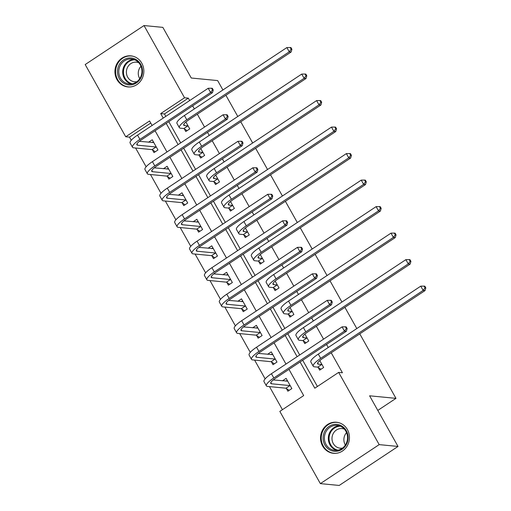 <?xml version="1.0" encoding="UTF-8"?>
<svg xmlns="http://www.w3.org/2000/svg" width="511" height="511" viewBox="0 0 511 511"><rect width="100%" height="100%" fill="white"/><g stroke="black" fill="none" stroke-linecap="round" stroke-linejoin="round"><path stroke-width="0.77" d="M141.783 63.172A15.611 14.449 95.5 0 1 141.579 79.582A15.611 14.449 95.5 0 1 127.878 86.927A15.611 14.449 95.5 0 1 116.981 79.614A15.611 14.449 95.5 0 1 117.191 63.204A15.611 14.449 95.5 0 1 130.893 55.859A15.611 14.449 95.5 0 1 141.783 63.172M347.391 429.559A15.611 14.449 95.5 0 1 347.186 445.969A15.611 14.449 95.5 0 1 333.485 453.314A15.611 14.449 95.5 0 1 322.594 446.001A15.611 14.449 95.5 0 1 322.799 429.591A15.611 14.449 95.5 0 1 336.5 422.246A15.611 14.449 95.5 0 1 347.391 429.559M359.776 333.855L395.974 398.363L369.6 395.808L398.018 446.448L339.202 485.45L320.365 483.623L279.836 411.4L303.681 395.584L288.958 369.357M150.739 123.049L129.487 137.14L131.25 140.276M135.594 148.018L146.127 166.784M150.47 174.526L161.003 193.299M165.347 201.034L175.88 219.807M180.223 227.548L190.756 246.315M195.1 254.056L205.633 272.829M209.976 280.565L220.509 299.337M224.853 307.079L235.386 325.852M239.729 333.587L250.262 352.36M254.606 360.102L265.139 378.868M269.482 386.61L282.43 409.675M129.487 137.14L125.725 136.776L85.19 64.552L144.013 25.55L184.541 97.773L160.697 113.589L163.226 118.092M144.013 25.55L162.849 27.377L191.267 78.017L217.641 80.578L222.911 89.968M225.881 95.263L237.787 116.482M240.758 121.771L252.664 142.991M255.634 148.286L267.54 169.499M270.511 174.794L282.423 196.013M285.387 201.302L297.3 222.521M300.27 227.817L312.176 249.036M315.146 254.325L327.053 275.544M330.023 280.833L341.929 302.052M344.899 307.347L356.806 328.567M377.801 410.416L395.974 398.363M286.332 388.449L287.878 391.209L291.851 388.571L286.128 378.376L282.43 380.829M271.456 361.935L273.002 364.694L276.975 362.063L271.252 351.862L267.553 354.315M256.579 335.427L258.125 338.186L262.098 335.548L256.375 325.354L252.677 327.807M241.697 308.919L243.249 311.672L247.222 309.04L241.499 298.846L237.8 301.298M226.82 282.404L228.372 285.164L232.345 282.526L226.622 272.331L222.924 274.784M211.944 255.896L213.496 258.655L217.469 256.017L211.746 245.823L208.047 248.276M197.067 229.382L198.619 232.141L202.592 229.509L196.869 219.308L193.171 221.761M182.191 202.873L183.736 205.633L187.716 202.995L181.993 192.8L178.294 195.253M167.314 176.365L168.86 179.125L172.839 176.487L167.116 166.292L163.418 168.745M152.438 149.851L153.983 152.61L157.956 149.979L152.24 139.778L148.535 142.23M300.091 361.98L314.808 388.207L338.652 372.398L342.421 372.762L331.217 352.794M328.247 347.506L326.529 344.446M323.559 339.157L316.341 326.286M313.371 320.991L311.653 317.938M308.682 312.643L301.458 299.772M298.494 294.483L296.776 291.423M293.806 286.134L286.582 273.264M283.611 267.968L281.9 264.915M278.929 259.62L271.705 246.756M268.735 241.46L267.023 238.407M264.053 233.112L256.829 220.241M253.858 214.952L252.147 211.893M249.176 206.604L241.952 193.733M238.982 188.438L237.27 185.384M234.3 180.089L227.076 167.218M224.105 161.93L222.394 158.87M219.423 153.581L212.199 140.71M209.229 135.415L207.511 132.362M204.547 127.073L197.323 114.202M194.352 108.907L192.634 105.854M189.664 100.558L188.31 98.138L164.465 113.953L165.82 116.374M168.79 121.663L180.696 142.882M183.666 148.171L195.572 169.39M198.543 174.685L210.455 195.905M213.426 201.193L225.332 222.413M228.302 227.708L240.208 248.921M243.179 254.216L255.085 275.435M258.055 280.724L269.961 301.944M272.931 307.239L284.838 328.458M287.808 333.747L299.714 354.966M302.684 360.255L317.401 386.488M318.123 367.364L319.675 370.124L323.648 367.492L319.784 360.6M303.247 340.856L304.799 343.616L308.772 340.978L304.901 334.092M288.37 314.342L289.916 317.101L293.895 314.469L290.024 307.577M273.494 287.834L275.039 290.593L279.019 287.955L275.148 281.069M258.617 261.325L260.163 264.085L264.136 261.447L260.271 254.555M243.741 234.811L245.286 237.57L249.259 234.939L245.395 228.047M228.864 208.303L230.41 211.062L234.383 208.424L230.518 201.538M213.988 181.795L215.533 184.548L219.506 181.916L215.642 175.024M199.111 155.28L200.657 158.04L204.63 155.401L200.766 148.516M184.228 128.772L185.78 131.531L189.753 128.893L185.889 122.008M398.018 446.448L379.181 444.621L320.365 483.623M188.31 98.138L184.541 97.773M338.652 372.398L379.181 444.621M166.196 123.387L178.103 144.6M181.073 149.895L192.979 171.115M195.949 176.404L207.856 197.623M210.826 202.918L222.732 224.137M225.702 229.426L237.609 250.645M240.579 255.934L252.485 277.154M255.455 282.449L267.362 303.668M270.332 308.957L282.244 330.176M285.208 335.472L297.121 356.684M152.099 125.47L149.57 120.966L125.725 136.776M285.988 364.068L274.081 342.849M271.111 337.554L259.205 316.335M256.235 311.046L244.328 289.826M241.358 284.538L229.452 263.318M226.482 258.023L214.575 236.804M211.605 231.515L199.699 210.296M196.729 205L184.822 183.781M181.852 178.492L169.946 157.273M166.976 151.984L155.069 130.765M164.465 113.953L160.697 113.589M321.745 364.49L318.385 364.164A10.003 2.274 -29.3 0 1 317.606 363.794A10.003 2.274 -29.3 0 1 322.562 358.53L425.024 290.593L423.14 290.408L320.678 358.345A15.011 3.411 150.7 0 0 313.243 366.24A15.011 3.411 150.7 0 0 314.412 366.802L317.765 367.128L321.745 364.49L322.096 364.733M320.972 369.261L317.765 367.128M425.056 287.821L425.81 287.891L424.852 286.192L424.098 286.122L425.056 287.821L423.14 290.408L420.751 286.16L318.296 354.097A15.011 3.411 150.7 0 0 310.86 361.992L313.243 366.24M420.751 286.16L424.098 286.122M425.81 287.891L425.024 290.593M287.259 380.382L286.058 381.18M289.175 390.347L285.975 388.207L289.948 385.575L271.52 383.787A10.003 2.274 -29.3 0 1 270.741 383.41A10.003 2.274 -29.3 0 1 275.697 378.153L346.362 331.294L344.478 331.115L273.819 377.968A15.011 3.411 150.7 0 0 266.378 385.862A15.011 3.411 150.7 0 0 267.547 386.425L285.975 388.207M289.948 385.575L290.305 385.811M287.68 381.136L273.257 379.935M346.394 328.522L347.148 328.599L346.196 326.899L345.442 326.823L346.394 328.522L344.478 331.115L342.095 326.868L271.43 373.72A15.011 3.411 150.7 0 0 263.995 381.615L266.378 385.862M342.095 326.868L345.442 326.823M347.148 328.599L346.362 331.294M324.657 431.463A13.51 12.5 95.5 0 1 341.667 425.944A13.51 12.5 95.5 0 1 346.535 444.219A13.51 12.5 95.5 0 1 329.518 449.737A13.51 12.5 95.5 0 1 324.657 431.463M346.1 443.778A12.507 11.574 -84.5 0 0 337.177 425.427A12.507 11.574 -84.5 0 0 325.839 431.974A12.507 11.574 -84.5 0 0 334.762 450.325A12.507 11.574 -84.5 0 0 346.1 443.778M345.366 445.043A9.85 9.115 95.5 0 1 345.014 434.88A9.85 9.115 95.5 0 1 346.567 432.645M342.53 448.077A9.85 9.115 95.5 0 1 340.166 448.179A9.85 9.115 95.5 0 1 333.14 433.724A9.85 9.115 95.5 0 1 342.07 428.576A9.85 9.115 95.5 0 1 344.369 429.125M338.972 422.725A15.509 14.353 -84.5 0 0 337.094 422.405A15.509 14.353 -84.5 0 0 323.035 430.518A15.509 14.353 -84.5 0 0 334.098 453.276A15.509 14.353 -84.5 0 0 336.002 453.321M140.717 64.335A13.51 12.5 95.5 0 1 136.424 82.923A13.51 12.5 95.5 0 1 119.255 78.566A13.51 12.5 95.5 0 1 123.547 59.979A13.51 12.5 95.5 0 1 140.717 64.335M120.43 78.074A12.507 11.574 -84.5 0 0 129.155 83.938A12.507 11.574 -84.5 0 0 140.135 78.049A12.507 11.574 -84.5 0 0 140.301 64.897A12.507 11.574 -84.5 0 0 131.57 59.04A12.507 11.574 -84.5 0 0 120.59 64.929A12.507 11.574 -84.5 0 0 120.43 78.074M139.752 78.656A9.85 9.115 95.5 0 1 139.56 78.324A9.85 9.115 95.5 0 1 140.959 66.258M136.922 81.683A9.85 9.115 95.5 0 1 134.559 81.786A9.85 9.115 95.5 0 1 127.686 77.174A9.85 9.115 95.5 0 1 127.814 66.82A9.85 9.115 95.5 0 1 136.463 62.182A9.85 9.115 95.5 0 1 138.756 62.738M133.358 56.331A15.509 14.353 -84.5 0 0 131.487 56.012A15.509 14.353 -84.5 0 0 117.869 63.313A15.509 14.353 -84.5 0 0 117.664 79.62A15.509 14.353 -84.5 0 0 128.491 86.889A15.509 14.353 -84.5 0 0 130.394 86.934M306.862 337.982L303.508 337.656A10.003 2.274 -29.3 0 1 302.729 337.279A10.003 2.274 -29.3 0 1 307.686 332.022L410.141 264.085L408.263 263.9L305.802 331.837A15.011 3.411 150.7 0 0 298.367 339.732A15.011 3.411 150.7 0 0 299.535 340.294L302.889 340.62L306.862 337.982L307.22 338.218M306.095 342.753L302.889 340.62M410.18 261.313L410.933 261.383L409.975 259.684L409.222 259.614L410.18 261.313L408.263 263.9L405.875 259.652L303.419 327.589A15.011 3.411 150.7 0 0 295.984 335.484L298.367 339.732M405.875 259.652L409.222 259.614M410.933 261.383L410.141 264.085M291.985 311.474L288.632 311.148A10.003 2.274 -29.3 0 1 287.853 310.771A10.003 2.274 -29.3 0 1 292.809 305.508L395.265 237.57L393.381 237.391L290.925 305.329A15.011 3.411 150.7 0 0 283.49 313.217A15.011 3.411 150.7 0 0 284.653 313.78L288.012 314.105L291.985 311.474L292.343 311.71M291.219 316.245L288.012 314.105M395.303 234.798L396.051 234.875L395.099 233.176L394.345 233.099L395.303 234.798L393.381 237.391L390.998 233.144L288.543 301.075A15.011 3.411 150.7 0 0 281.107 308.97L283.49 313.217M390.998 233.144L394.345 233.099M396.051 234.875L395.265 237.57M272.382 353.874L271.181 354.672M274.298 363.838L271.098 361.699L275.071 359.061L256.643 357.278A10.003 2.274 -29.3 0 1 255.864 356.902A10.003 2.274 -29.3 0 1 260.821 351.638L331.486 304.786L329.601 304.601L258.936 351.459A15.011 3.411 150.7 0 0 251.501 359.348A15.011 3.411 150.7 0 0 252.67 359.91L271.098 361.699M275.071 359.061L275.429 359.303M272.804 354.621L258.381 353.427M331.518 302.014L332.271 302.084L331.32 300.385L330.566 300.315L331.518 302.014L329.601 304.601L327.219 300.353L256.554 347.212A15.011 3.411 150.7 0 0 249.119 355.1L251.501 359.348M327.219 300.353L330.566 300.315M332.271 302.084L331.486 304.786M257.506 327.366L256.305 328.158M259.422 337.324L256.222 335.19L260.195 332.552L241.767 330.764A10.003 2.274 -29.3 0 1 240.988 330.393A10.003 2.274 -29.3 0 1 245.944 325.13L316.609 278.271L314.725 278.093L244.06 324.945A15.011 3.411 150.7 0 0 236.625 332.84A15.011 3.411 150.7 0 0 237.794 333.402L256.222 335.19M260.195 332.552L260.553 332.789M257.927 328.113L243.498 326.919M316.641 275.499L317.395 275.576L316.443 273.877L315.689 273.8L316.641 275.499L314.725 278.093L312.342 273.845L241.677 320.697A15.011 3.411 150.7 0 0 234.242 328.592L236.625 332.84M312.342 273.845L315.689 273.8M317.395 275.576L316.609 278.271M277.109 284.959L273.755 284.633A10.003 2.274 -29.3 0 1 272.976 284.263A10.003 2.274 -29.3 0 1 277.933 279L380.388 211.062L378.504 210.877L276.049 278.814A15.011 3.411 150.7 0 0 268.614 286.709A15.011 3.411 150.7 0 0 269.776 287.271L273.136 287.597L277.109 284.959L277.467 285.202M276.336 289.731L273.136 287.597M380.42 208.29L381.174 208.36L380.222 206.661L379.469 206.591L380.42 208.29L378.504 210.877L376.122 206.629L273.666 274.567A15.011 3.411 150.7 0 0 266.231 282.462L268.614 286.709M376.122 206.629L379.469 206.591M381.174 208.36L380.388 211.062M262.232 258.451L258.873 258.125A10.003 2.274 -29.3 0 1 258.1 257.748A10.003 2.274 -29.3 0 1 263.056 252.485L365.512 184.554L363.628 184.369L261.172 252.306A15.011 3.411 150.7 0 0 253.737 260.201A15.011 3.411 150.7 0 0 254.9 260.757L258.259 261.083L262.232 258.451L262.59 258.687M261.46 263.222L258.259 261.083M365.544 181.775L366.298 181.852L365.346 180.153L364.592 180.076L365.544 181.775L363.628 184.369L361.245 180.121L258.79 248.059A15.011 3.411 150.7 0 0 251.355 255.947L253.737 260.201M361.245 180.121L364.592 180.076M366.298 181.852L365.512 184.554M247.356 231.937L243.996 231.611A10.003 2.274 -29.3 0 1 243.223 231.24A10.003 2.274 -29.3 0 1 248.18 225.977L350.635 158.04L348.751 157.861L246.296 225.792A15.011 3.411 150.7 0 0 238.861 233.687A15.011 3.411 150.7 0 0 240.023 234.249L243.383 234.575L247.356 231.937L247.714 232.179M246.583 236.708L243.383 234.575M350.667 155.267L351.421 155.344L350.469 153.639L349.716 153.568L350.667 155.267L348.751 157.861L346.369 153.607L243.913 221.544A15.011 3.411 150.7 0 0 236.478 229.439L238.861 233.687M346.369 153.607L349.716 153.568M351.421 155.344L350.635 158.04M242.629 300.851L241.428 301.65M244.545 310.816L241.339 308.676L245.318 306.044L226.89 304.256A10.003 2.274 -29.3 0 1 226.111 303.879A10.003 2.274 -29.3 0 1 231.068 298.622L301.733 251.763L299.848 251.584L229.184 298.437A15.011 3.411 150.7 0 0 221.748 306.332A15.011 3.411 150.7 0 0 222.911 306.887L241.339 308.676M245.318 306.044L245.676 306.281M243.051 301.599L228.621 300.404M301.765 248.991L302.518 249.061L301.567 247.362L300.813 247.292L301.765 248.991L299.848 251.584L297.466 247.33L226.801 294.189A15.011 3.411 150.7 0 0 219.366 302.078L221.748 306.332M297.466 247.33L300.813 247.292M302.518 249.061L301.733 251.763M227.753 274.343L226.552 275.135M229.669 284.301L226.462 282.168L230.442 279.53L212.014 277.741A10.003 2.274 -29.3 0 1 211.235 277.371A10.003 2.274 -29.3 0 1 216.191 272.108L286.856 225.255L284.972 225.07L214.307 271.929A15.011 3.411 150.7 0 0 206.872 279.817A15.011 3.411 150.7 0 0 208.034 280.379L226.462 282.168M230.442 279.53L230.8 279.773M228.168 275.09L213.745 273.896M286.888 222.483L287.642 222.553L286.69 220.854L285.936 220.784L286.888 222.483L284.972 225.07L282.589 220.822L211.924 267.675A15.011 3.411 150.7 0 0 204.489 275.57L206.872 279.817M282.589 220.822L285.936 220.784M287.642 222.553L286.856 225.255M212.876 247.835L211.675 248.627M214.792 257.793L211.586 255.653L215.565 253.022L197.137 251.233A10.003 2.274 -29.3 0 1 196.358 250.863A10.003 2.274 -29.3 0 1 201.315 245.599L271.98 198.741L270.095 198.562L199.431 245.414A15.011 3.411 150.7 0 0 191.995 253.309A15.011 3.411 150.7 0 0 193.158 253.871L211.586 255.653M215.565 253.022L215.917 253.258M213.291 248.582L198.868 247.388M272.012 195.969L272.765 196.045L271.807 194.346L271.06 194.269L272.012 195.969L270.095 198.562L267.713 194.314L197.048 241.166A15.011 3.411 150.7 0 0 189.613 249.061L191.995 253.309M267.713 194.314L271.06 194.269M272.765 196.045L271.98 198.741M198 221.32L196.799 222.119M199.916 231.285L196.709 229.145L200.682 226.514L182.255 224.725A10.003 2.274 -29.3 0 1 181.482 224.348A10.003 2.274 -29.3 0 1 186.438 219.085L257.103 172.233L255.219 172.047L184.554 218.906A15.011 3.411 150.7 0 0 177.119 226.795A15.011 3.411 150.7 0 0 178.282 227.357L196.709 229.145M200.682 226.514L201.04 226.75M198.415 222.068L183.992 220.873M257.135 169.46L257.889 169.531L256.931 167.832L256.177 167.761L257.135 169.46L255.219 172.047L252.83 167.8L182.172 214.658A15.011 3.411 150.7 0 0 174.736 222.547L177.119 226.795M252.83 167.8L256.177 167.761M257.889 169.531L257.103 172.233M183.117 194.812L181.922 195.604M185.039 204.77L181.833 202.637L185.806 199.999L167.378 198.211A10.003 2.274 -29.3 0 1 166.605 197.84A10.003 2.274 -29.3 0 1 171.562 192.577L242.227 145.724L240.342 145.539L169.678 192.392A15.011 3.411 150.7 0 0 162.243 200.286A15.011 3.411 150.7 0 0 163.405 200.849L181.833 202.637M185.806 199.999L186.164 200.235M183.538 195.56L169.115 194.365M242.259 142.946L243.012 143.023L242.054 141.323L241.301 141.247L242.259 142.946L240.342 145.539L237.954 141.292L167.295 188.144A15.011 3.411 150.7 0 0 159.854 196.039L162.243 200.286M237.954 141.292L241.301 141.247M243.012 143.023L242.227 145.724M168.24 168.298L167.046 169.096M170.157 178.262L166.956 176.123L170.93 173.491L152.502 171.702A10.003 2.274 -29.3 0 1 151.729 171.326A10.003 2.274 -29.3 0 1 156.685 166.069L227.344 119.21L225.466 119.031L154.801 165.883A15.011 3.411 150.7 0 0 147.366 173.778A15.011 3.411 150.7 0 0 148.529 174.334L166.956 176.123M170.93 173.491L171.287 173.727M168.662 169.052L154.239 167.851M227.382 116.438L228.136 116.514L227.178 114.809L226.424 114.739L227.382 116.438L225.466 119.031L223.077 114.777L152.419 161.636A15.011 3.411 150.7 0 0 144.977 169.531L147.366 173.778M223.077 114.777L226.424 114.739M228.136 116.514L227.344 119.21M232.479 205.428L229.12 205.103A10.003 2.274 -29.3 0 1 228.347 204.726A10.003 2.274 -29.3 0 1 233.303 199.469L335.759 131.531L333.875 131.346L231.419 199.284A15.011 3.411 150.7 0 0 223.984 207.179A15.011 3.411 150.7 0 0 225.147 207.741L228.506 208.066L232.479 205.428L232.837 205.665M231.707 210.2L228.506 208.066M335.791 128.759L336.545 128.829L335.593 127.13L334.839 127.06L335.791 128.759L333.875 131.346L331.492 127.098L229.037 195.036A15.011 3.411 150.7 0 0 221.595 202.931L223.984 207.179M331.492 127.098L334.839 127.06M336.545 128.829L335.759 131.531M217.603 178.92L214.243 178.595A10.003 2.274 -29.3 0 1 213.47 178.218A10.003 2.274 -29.3 0 1 218.427 172.954L320.882 105.017L318.998 104.838L216.543 172.775A15.011 3.411 150.7 0 0 209.108 180.664A15.011 3.411 150.7 0 0 210.27 181.226L213.63 181.552L217.603 178.92L217.961 179.157M216.83 183.692L213.63 181.552M320.914 102.245L321.668 102.321L320.716 100.622L319.963 100.546L320.914 102.245L318.998 104.838L316.616 100.59L214.16 168.528A15.011 3.411 150.7 0 0 206.719 176.416L209.108 180.664M316.616 100.59L319.963 100.546M321.668 102.321L320.882 105.017M202.726 152.406L199.367 152.08A10.003 2.274 -29.3 0 1 198.594 151.71A10.003 2.274 -29.3 0 1 203.55 146.446L306.006 78.509L304.122 78.324L201.666 146.261A15.011 3.411 150.7 0 0 194.225 154.156A15.011 3.411 150.7 0 0 195.394 154.718L198.753 155.044L202.726 152.406L203.084 152.648M201.954 157.177L198.753 155.044M306.038 75.737L306.792 75.807L305.84 74.108L305.086 74.038L306.038 75.737L304.122 78.324L301.739 74.076L199.284 142.013A15.011 3.411 150.7 0 0 191.842 149.908L194.225 154.156M301.739 74.076L305.086 74.038M306.792 75.807L306.006 78.509M187.85 125.898L184.49 125.572A10.003 2.274 -29.3 0 1 183.711 125.195A10.003 2.274 -29.3 0 1 188.674 119.938L291.129 52.001L289.245 51.815L186.79 119.753A15.011 3.411 150.7 0 0 179.348 127.648A15.011 3.411 150.7 0 0 180.517 128.204L183.877 128.529L187.85 125.898L188.208 126.134M187.077 130.669L183.877 128.529M291.161 49.228L291.915 49.299L290.963 47.6L290.21 47.523L291.161 49.228L289.245 51.815L286.863 47.568L184.401 115.505A15.011 3.411 150.7 0 0 176.966 123.4L179.348 127.648M286.863 47.568L290.21 47.523M291.915 49.299L291.129 52.001M153.364 141.79L152.169 142.582M155.28 151.748L152.08 149.614L156.053 146.976L137.625 145.194A10.003 2.274 -29.3 0 1 136.852 144.817A10.003 2.274 -29.3 0 1 141.809 139.554L212.467 92.702L210.583 92.517L139.925 139.375A15.011 3.411 150.7 0 0 132.49 147.264A15.011 3.411 150.7 0 0 133.652 147.826L152.08 149.614M156.053 146.976L156.411 147.219M153.785 142.537L139.362 141.343M212.499 89.93L213.253 90L212.301 88.301L211.548 88.231L212.499 89.93L210.583 92.517L208.201 88.269L137.542 135.121A15.011 3.411 150.7 0 0 130.101 143.016L132.49 147.264M208.201 88.269L211.548 88.231M213.253 90L212.467 92.702M318.385 364.164L317.695 362.931M320.678 358.345L318.296 354.097M271.52 383.787L270.83 382.554M273.819 377.968L271.43 373.72M336.743 450.332A12.507 11.574 95.5 0 1 329.767 432.351A12.507 11.574 95.5 0 1 339.125 425.797M340.281 426.206A12.098 11.197 -84.5 0 0 330.47 432.581A12.098 11.197 -84.5 0 0 337.956 450.159M131.135 83.945A12.507 11.574 95.5 0 1 124.352 78.458A12.507 11.574 95.5 0 1 133.518 59.41M134.668 59.819A12.098 11.197 -84.5 0 0 124.914 66.098A12.098 11.197 -84.5 0 0 125.054 78.272A12.098 11.197 -84.5 0 0 132.349 83.766M303.508 337.656L302.819 336.423M305.802 331.837L303.419 327.589M288.632 311.148L287.936 309.915M290.925 305.329L288.543 301.075M256.643 357.278L255.954 356.046M258.936 351.459L256.554 347.212M241.767 330.764L241.077 329.531M244.06 324.945L241.677 320.697M273.755 284.633L273.059 283.401M276.049 278.814L273.666 274.567M258.873 258.125L258.183 256.892M261.172 252.306L258.79 248.059M243.996 231.611L243.306 230.384M246.296 225.792L243.913 221.544M226.89 304.256L226.194 303.023M229.184 298.437L226.801 294.189M212.014 277.741L211.318 276.515M214.307 271.929L211.924 267.675M197.137 251.233L196.441 250M199.431 245.414L197.048 241.166M182.255 224.725L181.565 223.492M184.554 218.906L182.172 214.658M167.378 198.211L166.688 196.978M169.678 192.392L167.295 188.144M152.502 171.702L151.812 170.47M154.801 165.883L152.419 161.636M229.12 205.103L228.43 203.87M231.419 199.284L229.037 195.036M214.243 178.595L213.553 177.362M216.543 172.775L214.16 168.528M199.367 152.08L198.677 150.847M201.666 146.261L199.284 142.013M184.49 125.572L183.8 124.339M186.79 119.753L184.401 115.505M137.625 145.194L136.935 143.961M139.925 139.375L137.542 135.121M334.098 453.276L335.12 453.372M337.094 422.405L338.116 422.501M131.487 56.012L132.509 56.114M128.491 86.889L129.513 86.985"/></g></svg>
